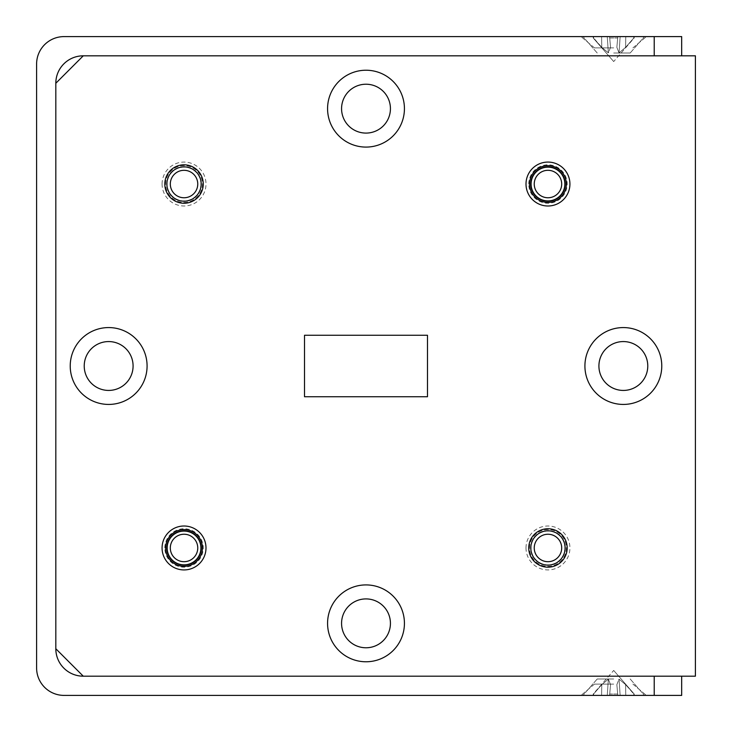 <?xml version="1.0" encoding="UTF-8"?>
<svg xmlns="http://www.w3.org/2000/svg" width="732" height="732" viewBox="0 0 732 732"><rect width="100%" height="100%" fill="white"/><g stroke="black" fill="none" stroke-linecap="round" stroke-linejoin="round"><path stroke-width="0.55" stroke-dasharray="3.66 2.75" d="M147.086 366A38.43 38.43 0 0 0 108.656 327.57A38.43 38.43 0 0 0 70.226 366A38.43 38.43 0 0 0 108.656 404.43A38.43 38.43 0 0 0 147.086 366A38.43 38.43 0 0 0 108.656 327.57A38.43 38.43 0 0 0 70.226 366A38.43 38.43 0 0 0 108.656 404.43A38.43 38.43 0 0 0 147.086 366A38.43 38.43 0 0 0 108.656 327.57A38.43 38.43 0 0 0 70.226 366A38.43 38.43 0 0 0 108.656 404.43A38.43 38.43 0 0 0 147.086 366M133.087 366A24.43 24.43 0 0 0 108.656 341.57A24.43 24.43 0 0 0 84.226 366A24.43 24.43 0 0 1 108.656 341.57A24.43 24.43 0 0 1 133.087 366A24.43 24.43 0 0 1 108.656 390.43A24.43 24.43 0 0 1 84.226 366A24.43 24.43 0 0 1 108.656 341.57A24.43 24.43 0 0 1 133.087 366A24.43 24.43 0 0 1 108.656 390.43A24.43 24.43 0 0 1 84.226 366A24.43 24.43 0 0 0 108.656 390.43A24.43 24.43 0 0 0 133.087 366M404.43 108.656A38.43 38.43 0 0 0 366 70.226A38.43 38.43 0 0 0 327.57 108.656A38.43 38.43 0 0 0 366 147.086A38.43 38.43 0 0 0 404.43 108.656A38.43 38.43 0 0 0 366 70.226A38.43 38.43 0 0 0 327.57 108.656A38.43 38.43 0 0 0 366 147.086A38.43 38.43 0 0 0 404.43 108.656A38.43 38.43 0 0 0 366 70.226A38.43 38.43 0 0 0 327.57 108.656A38.43 38.43 0 0 0 366 147.086A38.43 38.43 0 0 0 404.43 108.656M390.43 108.656A24.43 24.43 0 0 0 366 84.226A24.43 24.43 0 0 0 341.57 108.656A24.43 24.43 0 0 1 366 84.226A24.43 24.43 0 0 1 390.43 108.656A24.43 24.43 0 0 1 366 133.087A24.43 24.43 0 0 1 341.57 108.656A24.43 24.43 0 0 1 366 84.226A24.43 24.43 0 0 1 390.43 108.656A24.43 24.43 0 0 1 366 133.087A24.43 24.43 0 0 1 341.57 108.656A24.43 24.43 0 0 0 366 133.087A24.43 24.43 0 0 0 390.43 108.656M661.774 366A38.43 38.43 0 0 0 623.344 327.57A38.43 38.43 0 0 0 584.914 366A38.43 38.43 0 0 0 623.344 404.43A38.43 38.43 0 0 0 661.774 366A38.43 38.43 0 0 0 623.344 327.57A38.43 38.43 0 0 0 584.914 366A38.43 38.43 0 0 0 623.344 404.43A38.43 38.43 0 0 0 661.774 366A38.43 38.43 0 0 0 623.344 327.57A38.43 38.43 0 0 0 584.914 366A38.43 38.43 0 0 0 623.344 404.43A38.43 38.43 0 0 0 661.774 366M647.774 366A24.43 24.43 0 0 0 623.344 341.57A24.43 24.43 0 0 0 598.913 366A24.43 24.43 0 0 1 623.344 341.57A24.43 24.43 0 0 1 647.774 366A24.43 24.43 0 0 1 623.344 390.43A24.43 24.43 0 0 1 598.913 366A24.43 24.43 0 0 1 623.344 341.57A24.43 24.43 0 0 1 647.774 366A24.43 24.43 0 0 1 623.344 390.43A24.43 24.43 0 0 1 598.913 366A24.43 24.43 0 0 0 623.344 390.43A24.43 24.43 0 0 0 647.774 366M404.43 623.344A38.43 38.43 0 0 0 366 584.914A38.43 38.43 0 0 0 327.57 623.344A38.43 38.43 0 0 0 366 661.774A38.43 38.43 0 0 0 404.43 623.344A38.43 38.43 0 0 0 366 584.914A38.43 38.43 0 0 0 327.57 623.344A38.43 38.43 0 0 0 366 661.774A38.43 38.43 0 0 0 404.43 623.344A38.43 38.43 0 0 0 366 584.914A38.43 38.43 0 0 0 327.57 623.344A38.43 38.43 0 0 0 366 661.774A38.43 38.43 0 0 0 404.43 623.344M390.43 623.344A24.43 24.43 0 0 0 366 598.913A24.43 24.43 0 0 0 341.57 623.344A24.43 24.43 0 0 1 366 598.913A24.43 24.43 0 0 1 390.43 623.344A24.43 24.43 0 0 1 366 647.774A24.43 24.43 0 0 1 341.57 623.344A24.43 24.43 0 0 1 366 598.913A24.43 24.43 0 0 1 390.43 623.344A24.43 24.43 0 0 1 366 647.774A24.43 24.43 0 0 1 341.57 623.344A24.43 24.43 0 0 0 366 647.774A24.43 24.43 0 0 0 390.43 623.344M202.425 547.966A18.392 18.392 0 0 0 184.034 529.575A18.392 18.392 0 0 0 165.642 547.966A18.392 18.392 0 0 0 184.034 566.358A18.392 18.392 0 0 0 202.425 547.966M566.358 184.034A18.392 18.392 0 0 0 547.966 165.642A18.392 18.392 0 0 0 529.575 184.034A18.392 18.392 0 0 0 547.966 202.425A18.392 18.392 0 0 0 566.358 184.034M564.848 547.966A16.882 16.882 0 0 0 547.966 531.084A16.882 16.882 0 0 0 531.084 547.966A16.882 16.882 0 0 0 547.966 564.848A16.882 16.882 0 0 0 564.848 547.966M200.916 184.034A16.882 16.882 0 0 0 184.034 167.152A16.882 16.882 0 0 0 167.152 184.034A16.882 16.882 0 0 0 184.034 200.916A16.882 16.882 0 0 0 200.916 184.034M162.074 184.034A21.96 21.96 0 0 1 184.034 162.074A21.96 21.96 0 0 1 205.994 184.034A21.96 21.96 0 0 1 184.034 205.994A21.96 21.96 0 0 1 162.074 184.034M165.642 184.034A18.392 18.392 0 0 1 184.034 165.642A18.392 18.392 0 0 1 202.425 184.034A18.392 18.392 0 0 1 184.034 202.425A18.392 18.392 0 0 1 165.642 184.034A18.392 18.392 0 0 1 184.034 165.642A18.392 18.392 0 0 1 202.425 184.034A18.392 18.392 0 0 1 184.034 202.425A18.392 18.392 0 0 1 165.642 184.034M526.006 547.966A21.96 21.96 0 0 1 547.966 526.006A21.96 21.96 0 0 1 569.926 547.966A21.96 21.96 0 0 1 547.966 569.926A21.96 21.96 0 0 1 526.006 547.966M529.575 547.966A18.392 18.392 0 0 1 547.966 529.575A18.392 18.392 0 0 1 566.358 547.966A18.392 18.392 0 0 1 547.966 566.358A18.392 18.392 0 0 1 529.575 547.966A18.392 18.392 0 0 1 547.966 529.575A18.392 18.392 0 0 1 566.358 547.966A18.392 18.392 0 0 1 547.966 566.358A18.392 18.392 0 0 1 529.575 547.966M164.819 547.966A19.215 19.215 0 0 1 184.034 528.751A19.215 19.215 0 0 1 203.249 547.966A19.215 19.215 0 0 1 184.034 567.181A19.215 19.215 0 0 1 164.819 547.966M528.751 184.034A19.215 19.215 0 0 1 547.966 164.819A19.215 19.215 0 0 1 567.181 184.034A19.215 19.215 0 0 1 547.966 203.249A19.215 19.215 0 0 1 528.751 184.034M83.265 676.185L654.225 676.185L654.225 695.4L681.675 695.4L681.675 676.185L83.265 676.185L55.815 648.735A27.45 27.45 0 0 0 83.265 676.185L695.4 676.185L695.4 55.815L83.265 55.815A27.45 27.45 0 0 0 55.815 83.265L83.265 55.815L681.675 55.815L681.675 36.6L654.225 36.6L654.225 55.815L83.265 55.815M55.815 648.735L55.815 83.265M427.488 335.256L427.488 396.744L304.512 396.744L304.512 335.256L427.488 335.256L427.488 396.744L304.512 396.744L304.512 335.256L427.488 335.256L304.512 335.256L304.512 396.744L427.488 396.744L427.488 335.256M166.878 547.966A17.156 17.156 0 0 0 184.034 565.122A17.156 17.156 0 0 0 201.19 547.966A17.156 17.156 0 0 0 184.034 530.81A17.156 17.156 0 0 0 166.878 547.966M530.81 184.034A17.156 17.156 0 0 0 547.966 201.19A17.156 17.156 0 0 0 565.122 184.034A17.156 17.156 0 0 0 547.966 166.878A17.156 17.156 0 0 0 530.81 184.034M530.81 547.966A17.156 17.156 0 0 0 547.966 565.122A17.156 17.156 0 0 0 565.122 547.966A17.156 17.156 0 0 0 547.966 530.81A17.156 17.156 0 0 0 530.81 547.966M166.878 184.034A17.156 17.156 0 0 0 184.034 201.19A17.156 17.156 0 0 0 201.19 184.034A17.156 17.156 0 0 0 184.034 166.878A17.156 17.156 0 0 0 166.878 184.034M613.7 36.6L581.034 36.6L613.7 36.6M613.7 47.882L594.485 47.882L613.7 47.882M613.7 695.4L581.034 695.4L613.7 695.4M613.7 684.118L594.485 684.118L613.7 684.118M654.225 676.185L681.675 676.185M654.225 695.4L64.05 695.4A27.45 27.45 0 0 1 36.6 667.95L36.6 64.05A27.45 27.45 0 0 1 64.05 36.6L654.225 36.6M681.675 55.815L654.225 55.815M613.7 694.028L617.68 694.028L616.856 684.612L619.052 679.15L625.604 684.612L634.196 694.028L625.604 684.612L619.052 679.15L616.856 684.612L617.68 694.028L609.719 694.028L609.6 695.4L601.603 695.4L609.6 695.4L609.719 694.028L617.68 694.028L617.799 695.4L625.787 695.4L617.799 695.4L616.856 684.612L617.799 695.4L616.856 684.612L619.052 679.15L620.141 695.4L633.775 695.4L620.141 695.4L619.052 679.15L625.604 684.612L625.787 695.4L634.196 695.4L625.787 695.4L625.604 684.612L633.802 694.028L633.775 695.4L634.196 694.028L625.604 684.612L619.052 679.15L616.856 684.612L617.68 694.028L609.719 694.028L610.543 684.612L609.6 695.4L610.543 684.612L608.347 679.15L607.258 695.4L593.615 695.4L607.258 695.4L608.347 679.15L601.796 684.612L601.603 695.4L593.204 695.4L601.603 695.4L601.796 684.612L593.588 694.028L593.615 695.4L593.588 694.028L601.796 684.612L608.347 679.15L610.543 684.612L609.6 695.4L609.719 694.028L613.7 694.028M613.7 678.976L597.23 678.976L613.7 678.976M593.588 694.028L593.615 695.4L593.588 694.028L601.796 684.612L601.603 695.4L601.796 684.612L593.588 694.028M617.68 694.028L616.856 684.612L617.68 694.028M609.719 694.028L610.543 684.612L609.6 695.4L610.543 684.612L608.347 679.15L607.258 695.4L608.347 679.15L601.796 684.612L608.347 679.15L610.543 684.612L609.719 694.028M619.052 679.15L620.141 695.4L619.052 679.15M625.604 684.612L625.787 695.4L625.604 684.612M633.802 694.028L633.775 695.4L633.802 694.028M613.7 37.973L609.719 37.973L610.543 47.388L608.347 52.85L601.796 47.388L593.204 37.973L601.796 47.388L608.347 52.85L610.543 47.388L609.719 37.973L617.68 37.973L617.799 36.6L625.787 36.6L617.799 36.6L617.68 37.973L609.719 37.973L609.6 36.6L601.603 36.6L609.6 36.6L610.543 47.388L609.6 36.6L610.543 47.388L608.347 52.85L607.258 36.6L593.615 36.6L607.258 36.6L608.347 52.85L601.796 47.388L601.603 36.6L593.204 36.6L601.603 36.6L601.796 47.388L593.588 37.973L593.615 36.6L593.204 37.973L601.796 47.388L608.347 52.85L610.543 47.388L609.719 37.973L617.68 37.973L616.856 47.388L617.799 36.6L616.856 47.388L619.052 52.85L620.141 36.6L633.775 36.6L620.141 36.6L619.052 52.85L625.604 47.388L625.787 36.6L634.196 36.6L625.787 36.6L625.604 47.388L633.802 37.973L633.775 36.6L633.802 37.973L625.604 47.388L619.052 52.85L616.856 47.388L617.799 36.6L617.68 37.973L613.7 37.973M613.7 53.024L630.17 53.024L613.7 53.024M633.802 37.973L633.775 36.6L633.802 37.973L625.604 47.388L625.787 36.6L625.604 47.388L633.802 37.973M609.719 37.973L610.543 47.388L609.719 37.973M617.68 37.973L616.856 47.388L617.799 36.6L616.856 47.388L619.052 52.85L620.141 36.6L619.052 52.85L625.604 47.388L619.052 52.85L616.856 47.388L617.68 37.973M608.347 52.85L607.258 36.6L608.347 52.85M601.796 47.388L601.603 36.6L601.796 47.388M593.588 37.973L593.615 36.6L593.588 37.973M594.485 47.882L581.034 36.6L594.485 47.882M594.485 684.118L581.034 695.4L594.485 684.118M632.915 684.118L646.365 695.4L632.915 684.118M632.915 47.882L646.365 36.6L632.915 47.882M613.7 670.448L634.196 694.028L634.196 695.4L634.196 694.028L613.7 670.448L593.204 694.028L593.204 695.4L593.204 694.028L613.7 670.448M597.23 678.976L582.956 695.4L597.23 678.976M630.17 678.976L644.444 695.4L630.17 678.976M613.7 61.552L593.204 37.973L593.204 36.6L593.204 37.973L613.7 61.552L634.196 37.973L634.196 36.6L634.196 37.973L613.7 61.552M630.17 53.024L644.444 36.6L630.17 53.024M597.23 53.024L582.956 36.6L597.23 53.024"/><path stroke-width="1.1" d="M147.086 366A38.43 38.43 0 0 0 108.656 327.57A38.43 38.43 0 0 0 70.226 366A38.43 38.43 0 0 0 108.656 404.43A38.43 38.43 0 0 0 147.086 366M133.087 366A24.43 24.43 0 0 0 108.656 341.57A24.43 24.43 0 0 0 84.226 366A24.43 24.43 0 0 0 108.656 390.43A24.43 24.43 0 0 0 133.087 366M404.43 108.656A38.43 38.43 0 0 0 366 70.226A38.43 38.43 0 0 0 327.57 108.656A38.43 38.43 0 0 0 366 147.086A38.43 38.43 0 0 0 404.43 108.656M390.43 108.656A24.43 24.43 0 0 0 366 84.226A24.43 24.43 0 0 0 341.57 108.656A24.43 24.43 0 0 0 366 133.087A24.43 24.43 0 0 0 390.43 108.656M661.774 366A38.43 38.43 0 0 0 623.344 327.57A38.43 38.43 0 0 0 584.914 366A38.43 38.43 0 0 0 623.344 404.43A38.43 38.43 0 0 0 661.774 366M647.774 366A24.43 24.43 0 0 0 623.344 341.57A24.43 24.43 0 0 0 598.913 366A24.43 24.43 0 0 0 623.344 390.43A24.43 24.43 0 0 0 647.774 366M404.43 623.344A38.43 38.43 0 0 0 366 584.914A38.43 38.43 0 0 0 327.57 623.344A38.43 38.43 0 0 0 366 661.774A38.43 38.43 0 0 0 404.43 623.344M390.43 623.344A24.43 24.43 0 0 0 366 598.913A24.43 24.43 0 0 0 341.57 623.344A24.43 24.43 0 0 0 366 647.774A24.43 24.43 0 0 0 390.43 623.344M205.994 547.966A21.96 21.96 0 0 0 184.034 526.006A21.96 21.96 0 0 0 162.074 547.966A21.96 21.96 0 0 0 184.034 569.926A21.96 21.96 0 0 0 205.994 547.966M202.425 547.966A18.392 18.392 0 0 0 184.034 529.575A18.392 18.392 0 0 0 165.642 547.966A18.392 18.392 0 0 0 184.034 566.358A18.392 18.392 0 0 0 202.425 547.966M569.926 184.034A21.96 21.96 0 0 0 547.966 162.074A21.96 21.96 0 0 0 526.006 184.034A21.96 21.96 0 0 0 547.966 205.994A21.96 21.96 0 0 0 569.926 184.034M566.358 184.034A18.392 18.392 0 0 0 547.966 165.642A18.392 18.392 0 0 0 529.575 184.034A18.392 18.392 0 0 0 547.966 202.425A18.392 18.392 0 0 0 566.358 184.034M567.181 547.966A19.215 19.215 0 0 0 547.966 528.751A19.215 19.215 0 0 0 528.751 547.966A19.215 19.215 0 0 0 547.966 567.181A19.215 19.215 0 0 0 567.181 547.966M203.249 184.034A19.215 19.215 0 0 0 184.034 164.819A19.215 19.215 0 0 0 164.819 184.034A19.215 19.215 0 0 0 184.034 203.249A19.215 19.215 0 0 0 203.249 184.034M167.152 547.966A16.882 16.882 0 0 1 184.034 531.084A16.882 16.882 0 0 1 200.916 547.966A16.882 16.882 0 0 1 184.034 564.848A16.882 16.882 0 0 1 167.152 547.966M531.084 184.034A16.882 16.882 0 0 1 547.966 167.152A16.882 16.882 0 0 1 564.848 184.034A16.882 16.882 0 0 1 547.966 200.916A16.882 16.882 0 0 1 531.084 184.034M83.265 676.185A27.45 27.45 0 0 1 55.815 648.735L83.265 676.185L695.4 676.185L695.4 55.815L83.265 55.815L55.815 83.265A27.45 27.45 0 0 1 83.265 55.815M55.815 648.735L55.815 83.265M427.488 396.744L427.488 335.256L304.512 335.256L304.512 396.744L427.488 396.744M197.759 547.966A13.725 13.725 0 0 1 184.034 561.691A13.725 13.725 0 0 1 170.309 547.966A13.725 13.725 0 0 1 184.034 534.241A13.725 13.725 0 0 1 197.759 547.966M201.19 547.966A17.156 17.156 0 0 1 184.034 565.122A17.156 17.156 0 0 1 166.878 547.966A17.156 17.156 0 0 1 184.034 530.81A17.156 17.156 0 0 1 201.19 547.966M561.691 184.034A13.725 13.725 0 0 1 547.966 197.759A13.725 13.725 0 0 1 534.241 184.034A13.725 13.725 0 0 1 547.966 170.309A13.725 13.725 0 0 1 561.691 184.034M565.122 184.034A17.156 17.156 0 0 1 547.966 201.19A17.156 17.156 0 0 1 530.81 184.034A17.156 17.156 0 0 1 547.966 166.878A17.156 17.156 0 0 1 565.122 184.034M534.241 547.966A13.725 13.725 0 0 0 547.966 561.691A13.725 13.725 0 0 0 561.691 547.966A13.725 13.725 0 0 0 547.966 534.241A13.725 13.725 0 0 0 534.241 547.966M565.122 547.966A17.156 17.156 0 0 1 547.966 565.122A17.156 17.156 0 0 1 530.81 547.966A17.156 17.156 0 0 1 547.966 530.81A17.156 17.156 0 0 1 565.122 547.966M170.309 184.034A13.725 13.725 0 0 0 184.034 197.759A13.725 13.725 0 0 0 197.759 184.034A13.725 13.725 0 0 0 184.034 170.309A13.725 13.725 0 0 0 170.309 184.034M201.19 184.034A17.156 17.156 0 0 1 184.034 201.19A17.156 17.156 0 0 1 166.878 184.034A17.156 17.156 0 0 1 184.034 166.878A17.156 17.156 0 0 1 201.19 184.034M681.675 676.185L681.675 695.4L654.225 695.4L654.225 676.185M654.225 695.4L64.05 695.4A27.45 27.45 0 0 1 36.6 667.95L36.6 64.05A27.45 27.45 0 0 1 64.05 36.6L681.675 36.6L681.675 55.815M654.225 55.815L654.225 36.6"/></g></svg>
